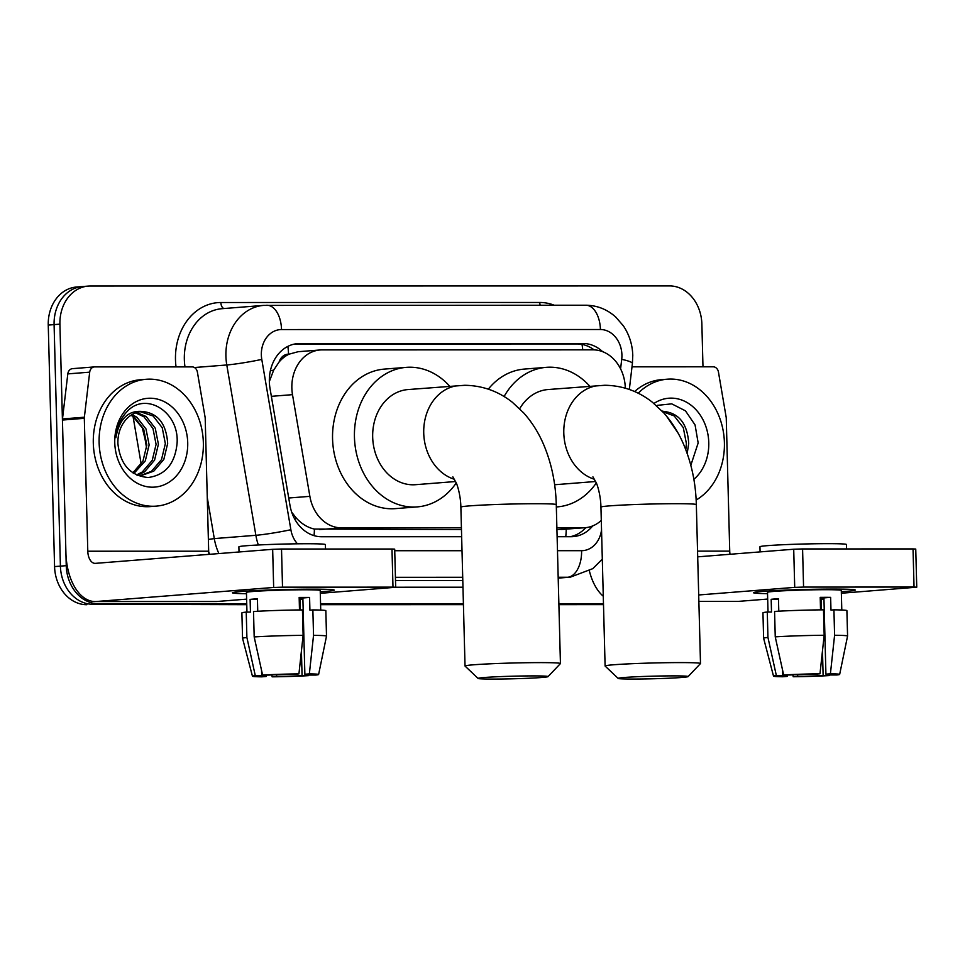 <?xml version="1.0" encoding="UTF-8"?>
<svg xmlns="http://www.w3.org/2000/svg" width="965" height="965" viewBox="0 0 965 965"><rect width="100%" height="100%" fill="white"/><g stroke="black" fill="none" stroke-linecap="round" stroke-linejoin="round"><path stroke-width="1.45" d="M625.308 388.183A38.178 31.23 85.5 0 0 625.296 387.978A38.178 31.23 85.5 0 0 593.041 349.849L322.117 349.897A38.178 31.23 85.5 0 0 320.103 349.969A38.178 31.23 85.5 0 0 292.504 394.661L309.874 496.348A38.178 31.23 85.5 0 0 341.477 527.855L461.415 527.831M279.138 361.935A38.178 31.23 -94.5 0 1 289.078 354.167L288.535 354.167A12.726 10.41 85.5 0 0 279.138 361.935L273.674 370.138L269.344 381.513M556.926 529.544L585.007 527.734A38.178 31.23 85.5 0 0 601.292 520.437M291.744 512.258L296.315 518.084C301.731 523.947 307.751 527.602 314.397 529.061L461.463 529.568M320.103 349.969L298.185 351.706L289.078 354.167M556.889 527.819L582.993 527.807A38.178 31.23 85.5 0 0 585.007 527.734M246.763 604.693L92.676 604.259A38.178 31.23 -94.5 0 1 60.409 566.129L54.088 324.614A38.178 31.23 -94.5 0 1 82.339 286.557A38.178 31.23 -94.5 0 1 84.353 286.472M603.475 604.174L558.88 604.187L603.475 604.174M463.417 604.199L320.585 604.223L463.417 604.199M86.838 604.717A38.178 31.23 -94.5 0 1 54.571 566.588L48.25 325.072A38.178 31.23 -94.5 0 1 76.5 287.015L82.339 286.557A38.178 31.23 -94.5 0 0 54.088 324.614L60.409 566.129A38.178 31.23 -94.5 0 0 92.676 604.259L98.502 603.801A38.178 31.23 -94.5 0 1 66.247 565.671L59.914 324.156A38.178 31.23 -94.5 0 1 88.165 286.098A38.178 31.23 -94.5 0 1 90.179 286.014L669.601 285.917A38.178 31.23 -94.5 0 1 701.869 324.047L702.978 366.809M603.487 604.633L558.892 604.645M463.429 604.657L320.597 604.681M602.606 351.658A38.178 31.23 85.5 0 0 583.053 343.492L299.608 343.54A38.178 31.23 85.5 0 0 297.594 343.624A38.178 31.23 85.5 0 0 269.995 388.304L289.958 505.238A38.178 31.23 85.5 0 0 321.574 536.745L461.656 536.721M294.771 343.998L577.227 343.95A38.178 31.23 -94.5 0 1 594.102 349.873M603.463 603.716L558.868 603.728M463.405 603.74L320.573 603.764M246.738 603.776L98.502 603.801M557.119 536.709L571.208 536.709A38.178 31.23 85.5 0 0 573.222 536.624A38.178 31.23 85.5 0 0 592.739 525.889M585.779 527.662A38.178 31.23 -94.5 0 1 570.206 536.709M638.215 393.225A63.618 52.05 -94.5 0 1 667.273 379.197A63.618 52.05 -94.5 0 1 724.401 442.609A63.618 52.05 -94.5 0 1 696.163 500.027M634.62 391.549A63.618 52.05 -94.5 0 1 661.447 379.655L667.273 379.197M690.819 465.299L698.165 442.959L695.065 424.926L685.464 410.837L671.736 403.853L657.213 405.36M653.932 403.479A44.535 36.441 -94.5 0 1 708.768 442.621A44.535 36.441 -94.5 0 1 693.859 479.328M685.801 449.726L686.404 443.562L683.28 427.616L674.209 415.927L662.593 411.621M687.189 453.466L688.721 443.381C687.406 423.84 679.119 413.189 663.872 411.428A31.809 26.031 -94.5 0 0 662.497 411.488A31.809 26.031 -94.5 0 1 662.497 411.488M678.081 433.104L666.26 415.77M662.026 411.03L663.872 411.428M833.567 589.072A50.892 1.894 -1.5 0 1 855.159 589.929A50.892 1.894 -1.5 0 1 841.311 591.714A50.892 1.894 -1.5 0 0 855.267 590.049A50.892 1.894 -1.5 0 0 833.567 589.072A50.892 1.894 -1.5 0 0 782.338 590.254A50.892 1.894 -1.5 0 0 753.617 592.594A50.892 1.894 -1.5 0 0 767.537 593.644A50.892 1.894 -1.5 0 1 753.508 592.715A50.892 1.894 -1.5 0 1 780.878 590.315A50.892 1.894 -1.5 0 1 833.567 589.072M632.003 366.821L713.183 366.809A6.357 5.211 85.5 0 1 718.455 372.056L726.15 417.109A6.357 5.211 85.5 0 1 726.259 418.207L729.733 551.124A12.726 7.298 90 0 0 730.047 554.284M698.877 601.448L737.043 601.436A50.892 29.203 -90 0 0 738.358 601.388L767.682 599.06M589.386 570.954A50.892 29.203 -90 0 0 603.27 596.249M841.359 593.234L916.75 587.19L914.036 587.058L913.035 548.928L915.749 549.049L916.75 587.19M803.568 587.082L794.714 587.371L793.712 549.23L802.578 548.94L803.568 587.082L914.036 587.058M698.708 594.971L794.714 587.371M802.578 548.94L913.035 548.928M793.712 549.23L697.707 556.841M820.226 597.854A25.452 0.941 178.5 0 1 823.929 597.89L825.919 674.161A25.452 0.941 -1.5 0 1 832.035 674.607A25.452 0.941 -1.5 0 1 830.419 674.981L830.395 674.318M821.408 609.856L821.131 599.289A25.452 0.941 178.5 0 0 823.965 599.108M822.482 650.905L823.121 675.56A25.452 0.941 -1.5 0 1 797.681 676.393L797.633 674.619M820.54 609.868L820.214 597.359A36.899 1.375 -1.5 0 1 825.75 597.335A36.899 1.375 -1.5 0 1 830.636 597.359L830.974 610.073L833.929 609.832A41.99 1.556 -1.5 0 1 846.896 610.616L847.572 636.044A41.99 1.556 -1.5 0 1 847.572 636.056A41.99 1.556 -1.5 0 0 834.592 635.26L833.929 609.832M768.019 612.015L767.501 592.341A36.899 1.375 -1.5 0 1 787.344 590.616A36.899 1.375 -1.5 0 1 825.545 589.699A36.899 1.375 -1.5 0 1 841.287 590.411L841.794 610.013M778.791 611.183L778.466 598.722A36.899 1.375 -1.5 0 0 771.18 599.301L771.505 612.015L767.284 612.015L767.947 637.431L776.355 675.572L782.76 675.572L782.627 670.373M760.082 551.896L759.95 546.757A43.268 1.604 -1.5 0 1 783.206 544.718A43.268 1.604 -1.5 0 1 827.994 543.657A43.268 1.604 -1.5 0 1 846.438 544.489L846.558 548.94M787.223 674.993L787.259 676.393L782.772 676.755A33.087 1.23 -1.5 0 1 773.52 676.151L763.617 638.251A41.99 1.556 -1.5 0 1 763.617 638.239L762.953 612.823A41.99 1.556 -1.5 0 1 767.284 612.015M774.581 611.436A41.99 1.556 -1.5 0 1 823.507 609.832L824.17 635.26L819.985 673.799L815.509 674.161A25.452 0.941 -1.5 0 0 790.058 674.993L783.652 674.993L775.245 636.864L774.581 611.436M763.617 638.239A41.99 1.556 -1.5 0 1 767.947 637.431M775.245 636.864A41.99 1.556 -1.5 0 1 824.17 635.26M792.88 674.837L793.194 676.742L797.681 676.393M823.121 675.56L829.538 675.56L829.743 674.282M829.538 675.56A33.087 1.23 -1.5 0 1 793.194 676.742M773.52 676.151A33.087 1.23 -1.5 0 1 776.355 675.572M783.652 674.993A33.087 1.23 -1.5 0 1 819.985 673.799M787.259 676.393A25.452 0.941 -1.5 0 1 781.155 675.946A25.452 0.941 -1.5 0 1 782.76 675.572M825.919 674.161L830.407 673.799L834.592 635.26M830.407 673.799A33.087 1.23 -1.5 0 1 839.659 674.414A33.087 1.23 -1.5 0 1 836.824 674.981L830.419 674.981M823.929 597.89L830.636 597.359M821.131 599.289L823.965 599.289M771.18 599.301L778.49 599.301M99.13 442.718A63.618 52.05 -94.5 0 1 146.222 379.281A63.618 52.05 -94.5 0 1 203.35 442.694A63.618 52.05 -94.5 0 1 156.27 506.13A63.618 52.05 -94.5 0 1 99.13 442.718M156.27 506.13L150.431 506.589A63.618 52.05 -94.5 0 1 93.303 443.176A63.618 52.05 -94.5 0 1 140.383 379.74L146.222 379.281M117.911 443.719C120.336 464.611 130.42 475.878 148.188 477.518C165.449 475.13 175.087 463.634 177.102 443.044C179.213 411.657 145.811 391.464 127.428 411.211C120.709 418.11 116.861 426.94 115.884 437.676C119.395 418.738 128.369 410.016 142.808 411.512A31.809 26.031 -94.5 0 0 141.433 411.572A31.809 26.031 -94.5 0 0 117.899 443.285A31.809 26.031 -94.5 0 0 117.911 443.719M187.717 442.706A44.535 36.441 -94.5 0 1 152.41 487.192A44.535 36.441 -94.5 0 1 114.763 442.718A44.535 36.441 -94.5 0 1 150.082 398.219A44.535 36.441 -94.5 0 1 187.717 442.706M140.745 475.419L151.505 471.294L161.505 459.593L165.353 443.647L162.216 427.7L153.145 416.012L140.287 411.693M136.74 412.477L146.198 416.554L155.269 428.243L158.405 444.202L154.557 460.148L144.557 471.849L137.247 475.263L141.903 475.359L153.821 471.113L163.821 459.412L167.669 443.466C166.342 423.925 158.067 413.273 142.808 411.512M136.535 474.937L142.241 472.03L152.241 460.329L156.089 444.382L152.953 428.436L143.882 416.735L135.57 412.875M132.868 472.826L142.977 461.065L146.825 445.118L143.689 429.16L134.618 417.471L130.963 415.24M133.87 473.477L145.293 460.884L149.141 444.937L146.005 428.979L136.934 417.29L132.096 414.528M131.53 414.878L142.277 427.797L146.644 445.516M673.184 675.874A34.993 1.303 178.5 0 0 636.381 676.767A34.993 1.303 178.5 0 0 618.179 678.431A34.993 1.303 178.5 0 0 633.076 679.058A34.993 1.303 178.5 0 0 668.721 678.226A34.993 1.303 178.5 0 0 688.093 676.598A34.993 1.303 178.5 0 0 673.184 675.874M618.179 678.431L605.127 666.067A47.719 1.773 -1.5 0 1 605.103 666.007A47.719 1.773 -1.5 0 1 630.748 663.763A47.719 1.773 -1.5 0 1 680.144 662.593A47.719 1.773 -1.5 0 1 700.494 663.51A47.719 1.773 -1.5 0 1 700.469 663.57L688.093 676.598M592.92 476.843L596.382 483.103C596.949 483.863 600.7 494.611 600.942 507.12A47.719 1.773 178.5 0 1 626.587 504.876A47.719 1.773 178.5 0 1 675.995 503.694A47.719 1.773 178.5 0 1 696.332 504.611C695.765 482.91 691.471 462.718 683.473 444.045C678.431 432.368 671.881 422.007 663.824 412.96L652.473 402.308C638.48 391.235 622.618 385.554 604.85 385.264L548.048 389.534A47.719 39.034 85.5 0 0 519.677 408.726M504.092 396.531A69.987 57.261 -94.5 0 1 546.299 367.339A69.987 57.261 -94.5 0 1 589.808 386.229M488.314 389.16A69.987 57.261 -94.5 0 1 524.417 369.076L546.299 367.339M554.646 484.732A47.719 39.034 85.5 0 0 555.587 484.671L595.694 481.499M596.31 482.922A69.987 57.261 -94.5 0 1 557.348 506.878A69.987 57.261 -94.5 0 1 556.335 506.939L557.348 506.878M533.126 675.898A34.993 1.303 178.5 0 0 496.324 676.791A34.993 1.303 178.5 0 0 478.109 678.455A34.993 1.303 178.5 0 0 493.006 679.083A34.993 1.303 178.5 0 0 528.663 678.25A34.993 1.303 178.5 0 0 548.024 676.622A34.993 1.303 178.5 0 0 533.126 675.898M478.109 678.455L465.07 666.091A47.719 1.773 -1.5 0 1 465.034 666.031A47.719 1.773 -1.5 0 1 490.69 663.787A47.719 1.773 -1.5 0 1 540.086 662.617A47.719 1.773 -1.5 0 1 560.436 663.534A47.719 1.773 -1.5 0 1 560.412 663.594L548.024 676.622M452.862 476.867L456.324 483.127C456.891 483.887 460.643 494.635 460.872 507.132A47.719 1.773 178.5 0 1 486.529 504.888A47.719 1.773 178.5 0 1 535.925 503.718A47.719 1.773 178.5 0 1 556.274 504.635C555.695 482.934 551.413 462.742 543.416 444.057C538.374 432.38 531.812 422.031 523.754 412.984L512.415 402.321C498.423 391.259 482.548 385.578 464.792 385.288L407.99 389.558A47.719 39.034 85.5 0 0 372.683 437.133A47.719 39.034 85.5 0 0 415.529 484.695L455.625 481.523M456.252 482.946A69.987 57.261 -94.5 0 1 417.29 506.89A69.987 57.261 -94.5 0 1 354.445 437.133A69.987 57.261 -94.5 0 1 406.229 367.363A69.987 57.261 -94.5 0 1 449.75 386.253M417.29 506.89L395.409 508.627A69.987 57.261 -94.5 0 1 332.563 438.87A69.987 57.261 -94.5 0 1 384.347 369.1L406.229 367.363M312.515 589.157A50.892 1.894 -1.5 0 1 334.107 590.013A50.892 1.894 -1.5 0 1 320.259 591.798A50.892 1.894 -1.5 0 0 334.216 590.134A50.892 1.894 -1.5 0 0 312.515 589.157A50.892 1.894 -1.5 0 0 261.274 590.339A50.892 1.894 -1.5 0 0 232.553 592.667A50.892 1.894 -1.5 0 0 246.485 593.728A50.892 1.894 -1.5 0 1 232.456 592.799A50.892 1.894 -1.5 0 1 259.814 590.399A50.892 1.894 -1.5 0 1 312.515 589.157M84.365 417.206A6.357 5.211 85.5 0 0 84.317 418.315L62.435 420.04A6.357 5.211 -94.5 0 1 62.484 418.943L84.365 417.206L89.697 372.164A6.357 5.211 85.5 0 1 94.353 366.917A6.357 5.211 85.5 0 1 94.691 366.905L192.132 366.893A6.357 5.211 85.5 0 1 197.403 372.14L205.087 417.194A6.357 5.211 85.5 0 1 205.195 418.291L208.681 551.208A12.726 7.298 90 0 0 208.995 554.356M62.435 420.04L65.91 552.957A50.892 29.203 -90 0 0 95.089 601.545A50.892 29.203 -90 0 0 96.416 601.497L273.662 587.456L272.661 549.314L95.414 563.355A12.726 7.298 90 0 1 95.089 563.367A12.726 7.298 90 0 1 87.791 551.22L84.317 418.315M62.484 418.943L67.815 373.889A6.357 5.211 -94.5 0 1 72.472 368.654A6.357 5.211 -94.5 0 1 72.809 368.642M95.089 601.545L215.979 601.521A50.892 29.203 -90 0 0 217.306 601.472L246.618 599.144M320.296 593.318L395.686 587.263L392.984 587.142L391.983 549.013L394.697 549.133L395.686 587.263M272.661 549.314L281.515 549.025L282.516 587.166L392.984 587.142M282.516 587.166L273.662 587.456M281.515 549.025L391.983 549.013M299.174 597.938A25.452 0.941 178.5 0 1 302.865 597.974L304.868 674.246A25.452 0.941 -1.5 0 1 310.971 674.692A25.452 0.941 -1.5 0 1 309.355 675.066L309.343 674.402M300.344 609.94L300.067 599.374A25.452 0.941 178.5 0 0 302.901 599.193M301.418 650.989L302.069 675.645A25.452 0.941 -1.5 0 1 276.617 676.477L276.569 674.704M299.488 609.952L299.162 597.444A36.899 1.375 -1.5 0 1 304.687 597.419A36.899 1.375 -1.5 0 1 309.584 597.444L309.91 610.157L312.865 609.916A41.99 1.556 -1.5 0 1 325.844 610.7L326.508 636.128A41.99 1.556 -1.5 0 1 326.508 636.14A41.99 1.556 -1.5 0 0 313.541 635.344L312.865 609.916M246.956 612.1L246.449 592.426A36.899 1.375 -1.5 0 1 266.28 590.701A36.899 1.375 -1.5 0 1 304.482 589.784A36.899 1.375 -1.5 0 1 320.223 590.496L320.73 610.097M257.739 611.267L257.414 598.807A36.899 1.375 -1.5 0 0 250.116 599.386L250.454 612.1L246.232 612.1L246.895 637.515L255.291 675.657L261.708 675.657L261.563 670.458M239.018 551.98L238.886 546.841A43.268 1.604 -1.5 0 1 262.142 544.803A43.268 1.604 -1.5 0 1 306.93 543.741A43.268 1.604 -1.5 0 1 325.386 544.574L325.507 549.025M266.159 675.078L266.195 676.477L261.708 676.839A33.087 1.23 -1.5 0 1 252.456 676.236L242.553 638.335A41.99 1.556 -1.5 0 1 242.553 638.323L241.889 612.908A41.99 1.556 -1.5 0 1 246.232 612.1M253.518 611.52A41.99 1.556 -1.5 0 1 302.443 609.916L303.119 635.344L298.933 673.884L294.446 674.246A25.452 0.941 -1.5 0 0 268.994 675.078L262.589 675.078L254.181 636.936L253.518 611.52M242.553 638.323A41.99 1.556 -1.5 0 1 246.895 637.515M254.181 636.936A41.99 1.556 -1.5 0 1 303.119 635.344M271.816 674.921L272.13 676.827L276.617 676.477M302.069 675.645L308.474 675.645L308.691 674.366M308.474 675.645A33.087 1.23 -1.5 0 1 272.13 676.827M252.456 676.236A33.087 1.23 -1.5 0 1 255.291 675.657M262.589 675.078A33.087 1.23 -1.5 0 1 298.933 673.884M266.195 676.477A25.452 0.941 -1.5 0 1 260.092 676.031A25.452 0.941 -1.5 0 1 261.708 675.657M304.868 674.246L309.355 673.884L313.541 635.344M309.355 673.884A33.087 1.23 -1.5 0 1 318.607 674.499A33.087 1.23 -1.5 0 1 315.772 675.066L309.355 675.066M302.865 597.974L309.584 597.444M300.067 599.374L302.901 599.374M250.116 599.386L257.426 599.386M270.357 370.789A38.178 2.413 -9.7 0 0 273.674 370.138M582.739 349.849A38.178 21.905 -90 0 0 582.004 344.396M565.743 536.709A38.178 21.905 -90 0 0 566.226 529.218M314.047 535.635A38.178 21.905 -90 0 0 314.397 529.061M294.397 518.458A38.178 2.413 -9.7 0 0 296.315 518.084M288.535 354.167A38.178 21.905 -90 0 0 287.859 346.375M561.063 529.544L582.993 527.807M319.548 529.592L341.477 527.855M288.728 498.012L309.874 496.348M271.37 396.326L292.504 394.661M143.664 430.933L146.632 448.327M48.25 325.072L59.914 324.156M54.571 566.588L66.247 565.671M577.227 343.95L583.053 343.492M620.591 368.871L621.713 359.342A25.452 20.82 85.5 0 0 621.918 354.927A25.452 20.82 85.5 0 0 600.411 329.511L281.527 329.56A25.452 20.82 85.5 0 0 261.346 354.987A25.452 20.82 85.5 0 0 261.78 359.402L290.863 529.725A25.452 20.82 85.5 0 0 297.449 543.802M621.713 359.342A25.452 3.462 6.8 0 1 632.401 363.491L632.775 355.422C632.437 344.577 629.301 334.71 623.366 325.844L615.742 317.051C607.118 309.331 597.154 305.386 585.815 305.217A25.452 14.608 90 0 1 600.411 329.511M258.343 544.984A50.892 41.64 -94.5 0 1 255.87 535.298L226.787 364.975A50.892 41.64 -94.5 0 1 225.919 356.145A50.892 41.64 -94.5 0 1 263.578 305.398L222.01 308.691A50.892 41.64 85.5 0 0 184.339 359.438A50.892 41.64 85.5 0 0 184.991 366.893M194.435 367.532L226.787 364.975A25.452 1.604 -9.7 0 0 261.78 359.402M176.04 366.893A57.261 46.851 -94.5 0 1 220.876 302.515L539.773 302.467A6.357 3.655 -90 0 0 540.207 305.217M539.773 302.467A57.261 46.851 -94.5 0 1 554.224 305.217M462.971 587.215L395.686 587.227M209.634 554.308A57.261 46.851 -94.5 0 1 208.705 551.944M558.204 578.119L570.351 577.154A50.892 41.64 -94.5 0 1 567.661 577.263L558.192 578.011M290.863 529.725A25.452 1.604 -9.7 0 1 255.87 535.298L214.29 538.591A50.892 41.64 85.5 0 0 218.898 553.572M207.27 497.494L214.29 538.591L208.368 539.435M557.481 550.689L581.581 550.689A25.452 14.608 90 0 1 567.661 577.263L558.18 577.263M462.718 577.287L395.433 577.299M395.517 580.58L462.802 580.568M394.733 550.713L462.018 550.713M581.581 550.689A25.452 20.82 85.5 0 0 601.533 529.869M220.876 302.515A6.357 3.655 -90 0 0 224.025 308.535M266.268 305.29A25.452 14.608 90 0 1 266.931 305.266A25.452 14.608 90 0 1 281.527 329.56M295.592 343.854L299.608 343.54M698.877 601.4L738.358 601.388M697.55 551.124L729.733 551.124M599.108 385.493A47.719 39.034 85.5 0 0 563.801 433.068A47.719 39.034 85.5 0 0 594.573 479.303M459.05 385.518A47.719 39.034 85.5 0 0 423.731 433.092A47.719 39.034 85.5 0 0 454.515 479.316M96.416 601.497L217.306 601.472M87.791 551.22L208.681 551.208M89.697 372.164L67.815 373.889M141.204 464.189L133.037 416.397M88.165 286.098L82.339 286.557M570.351 577.154L592.812 568.638L602.305 559.145M585.815 305.217L263.578 305.398M629.325 389.462L632.401 363.491M839.659 674.414L847.572 636.056M600.942 507.12L605.103 666.007M696.332 504.611L700.494 663.51M460.872 507.132L465.034 666.031M556.274 504.635L560.436 663.534M94.353 366.917L72.472 368.654M318.607 674.499L326.508 636.14"/></g></svg>
